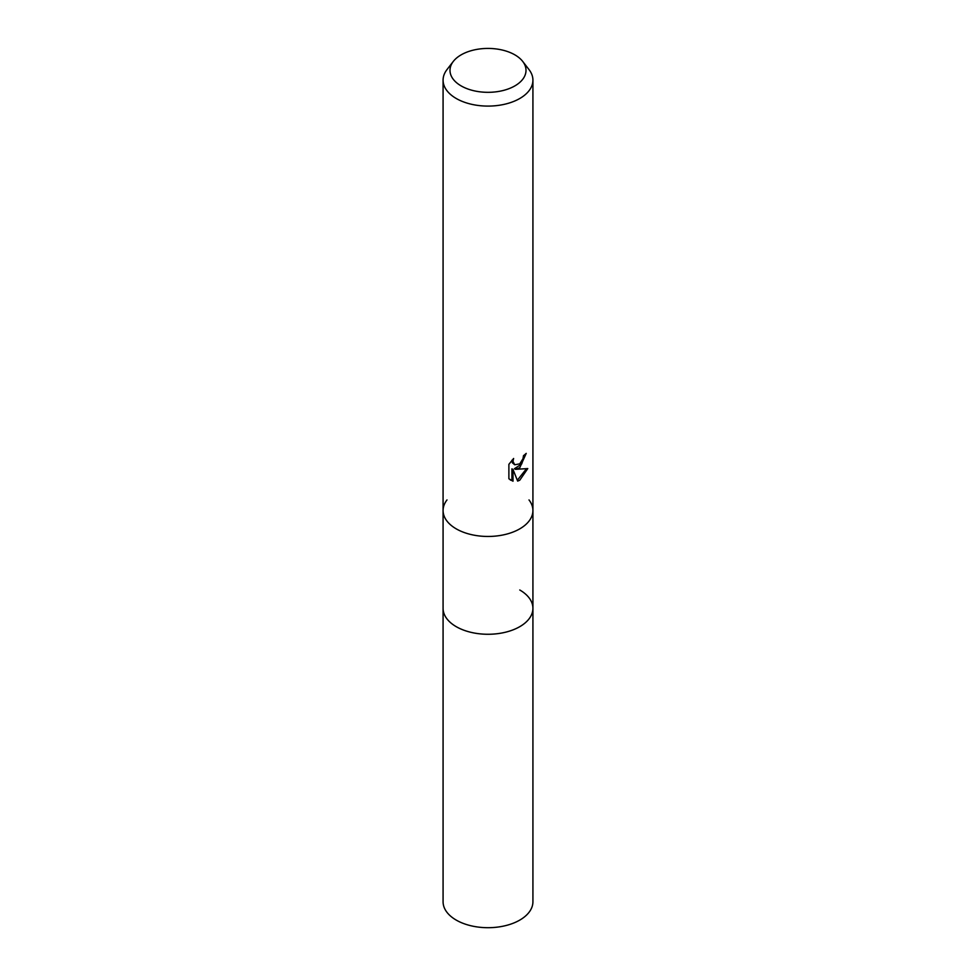 <?xml version="1.0" encoding="UTF-8"?>
<svg xmlns="http://www.w3.org/2000/svg" width="976" height="976" viewBox="0 0 976 976"><rect width="100%" height="100%" fill="white"/><g stroke="black" fill="none" stroke-linecap="round" stroke-linejoin="round"><path stroke-width="1.46" d="M456.231 528.858A44.92 25.937 180 0 1 443.08 510.521A44.92 25.937 180 0 0 470.81 534.482A44.92 25.937 180 0 0 519.769 528.858A44.92 25.937 180 0 0 532.92 510.521A44.92 25.937 180 0 1 505.19 534.482A44.92 25.937 180 0 1 456.231 528.858A44.92 25.937 180 0 0 513.474 531.883A44.92 25.937 180 0 0 529.004 499.932A44.92 25.937 180 0 1 532.92 510.521L532.92 608.329A44.92 25.937 180 0 1 519.769 626.677A44.92 25.937 180 0 1 470.81 632.289A44.92 25.937 180 0 1 443.08 608.329L443.08 901.763A44.92 25.937 180 0 0 470.81 925.724A44.92 25.937 180 0 0 519.769 920.1A44.92 25.937 180 0 0 532.92 901.763L532.92 608.329A44.92 25.937 180 0 1 529.004 618.918A44.92 25.937 180 0 1 456.231 626.665A44.92 25.937 180 0 1 446.996 618.918A44.92 25.937 180 0 1 443.08 608.329L443.08 510.521A44.92 25.937 180 0 1 446.996 499.932M519.769 589.992A44.92 25.937 180 0 1 529.004 618.918A44.92 25.937 180 0 1 456.231 626.677A44.92 25.937 180 0 1 446.996 618.918M508.899 464.32L513.62 458.476L512.973 461.343L514.718 464.783L519.769 463.844L523.014 458.659L523.49 455.658A44.92 25.937 0 0 0 526.223 453.376L519.769 467.724L515.462 469.346L527.772 468.565L519.769 480.204L517.646 481.095L512.998 469.468L512.998 481.205L511.912 480.582L511.912 468.846L512.998 469.468M522.697 61.415L529.004 69.577A44.92 25.937 180 0 1 532.92 80.154A44.92 25.937 180 0 1 519.769 98.503A44.92 25.937 180 0 1 470.81 104.115A44.92 25.937 180 0 1 443.08 80.154A44.92 25.937 180 0 1 446.996 69.577L453.303 61.415A38.003 21.948 180 0 1 461.123 54.863A38.003 21.948 180 0 1 522.697 61.415A38.003 21.948 180 0 1 514.877 85.888A38.003 21.948 180 0 1 466.443 88.45A38.003 21.948 180 0 1 453.303 61.415M512.998 481.192L508.899 478.789M508.886 478.789L508.886 464.32M525.051 454.413L521.672 464.003L514.389 468.736L515.462 469.346M514.718 464.783L512.363 462.783L511.912 460.257M510.302 479.985L511.912 480.57M517.317 480.241L526.357 468.895M443.08 510.521L443.08 80.154M532.92 510.521L532.92 80.154"/></g></svg>
